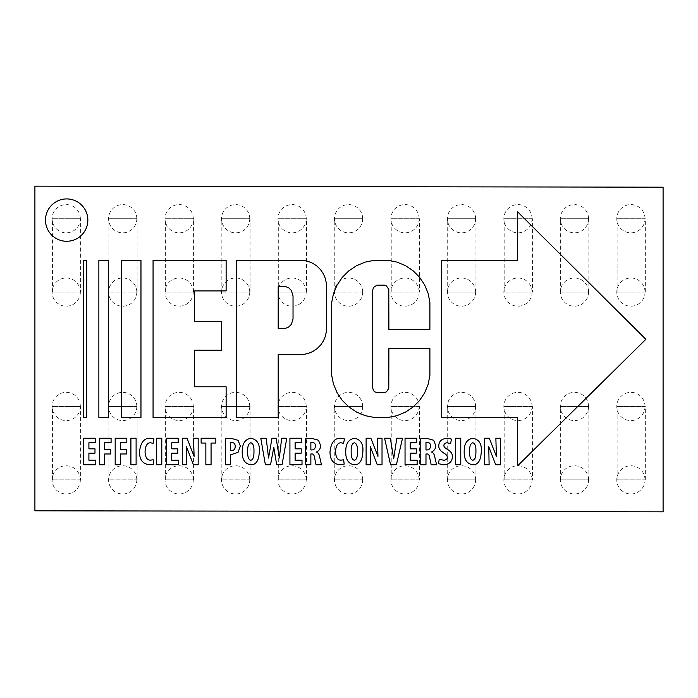 <?xml version="1.0" encoding="UTF-8"?>
<svg xmlns="http://www.w3.org/2000/svg" width="698" height="698" viewBox="0 0 698 698"><rect width="100%" height="100%" fill="white"/><g stroke="black" fill="none" stroke-linecap="round" stroke-linejoin="round"><path stroke-width="0.52" stroke-dasharray="3.49 2.62" d="M121.6 417.448L121.6 260.319L140.97 260.319L140.97 417.448L121.6 417.448M98.872 417.448L98.872 260.319L108.443 260.319L108.443 417.448L98.872 417.448M83.437 417.448L83.437 260.319L86.683 260.319L86.683 417.448L83.437 417.448M517.663 465.758L645.877 339.298L517.663 211.869L517.663 260.354L441.354 260.328L441.354 417.448L517.663 417.448L517.663 465.758M331.576 374.686L333.4 383.865L336.986 392.503L342.177 400.277L348.791 406.89L356.573 412.09L365.211 415.668L374.381 417.491L387.879 417.491L396.883 415.703L405.364 412.186L412.998 407.091L419.489 400.6L424.585 392.965L428.101 384.485L429.889 375.48L429.889 348.346L388.891 348.346L388.786 388.358L386.491 391.796L384.546 392.599L377.505 392.704L374.809 391.883L373.474 390.548L372.653 387.852L372.601 290.438L373.509 287.454L376.929 285.168L384.546 285.168L386.491 285.971L388.786 289.408L388.891 329.421L429.889 329.421L429.889 302.286L428.101 293.282L424.585 284.801L419.489 277.167L412.998 270.676L405.364 265.58L396.883 262.064L387.879 260.275L374.381 260.275L365.211 262.099L356.573 265.676L348.791 270.876L342.177 277.49L336.986 285.264L333.4 293.91L331.576 303.08L331.576 374.686M278.197 260.319L302.976 260.319L308.001 261.322L312.739 263.286L317.005 266.13L320.626 269.76L323.479 274.026L325.442 278.755L326.437 283.789L326.437 331.061L325.442 336.087L323.479 340.825L320.626 345.082L317.005 348.712L312.739 351.556L308.001 353.52L302.976 354.523L278.197 354.523L278.188 417.448L236.692 417.448L236.692 260.319L278.197 260.319M293.029 318.942L293.029 295.9L291.389 290.508L288.71 287.829L285.212 286.381L278.197 286.197L278.197 328.653L285.212 328.461L288.71 327.013L291.389 324.334L293.029 318.942M153.063 260.302L153.063 417.421L226.126 417.421L226.126 386.788L194.559 386.788L194.559 350.23L221.406 350.23L221.406 321.569L194.559 321.569L194.559 290.935L226.126 290.935L226.126 260.302L153.063 260.302M94.989 448.831L88.908 448.831L88.908 442.785L95.347 442.785L95.347 438.239L83.699 438.239L83.699 464.746L95.792 464.746L95.792 460.218L88.908 460.218L88.908 453.15L94.989 453.15L94.989 448.831M99.439 464.746L104.639 464.746L104.639 453.979L110.685 453.979L110.685 449.66L104.639 449.66L104.639 442.785L111.087 442.785L111.087 438.239L99.439 438.239L99.439 464.746M115.179 464.746L120.379 464.746L120.379 453.979L126.417 453.979L126.417 449.66L120.379 449.66L120.379 442.785L126.818 442.785L126.818 438.239L115.179 438.239L115.179 464.746M130.91 438.239L130.91 464.746L136.11 464.746L136.11 438.239L130.91 438.239M153.167 459.764L150.672 460.139C147.208 460.366 145.332 457.522 145.053 451.615C145.454 445.507 147.322 442.576 150.672 442.82L153.089 443.317L153.97 438.937L150.349 438.239C144.137 437.943 140.525 442.488 139.53 451.885C139.469 459.825 142.846 464.109 149.677 464.746L153.682 464.109L153.167 459.764M156.588 438.239L156.588 464.746L161.788 464.746L161.788 438.239L156.588 438.239M177.807 448.831L171.725 448.831L171.725 442.785L178.173 442.785L178.173 438.239L166.525 438.239L166.525 464.746L178.609 464.746L178.609 460.218L171.725 460.218L171.725 453.15L177.807 453.15L177.807 448.831M186.828 464.746L186.462 446.703L193.39 464.746L198.162 464.746L198.162 438.239L193.582 438.239L194.096 456.37L187.02 438.239L182.257 438.239L182.257 464.746L186.828 464.746M205.858 464.746L211.066 464.746L211.066 443.056L215.839 443.056L215.839 438.239L201.129 438.239L201.129 443.056L205.858 443.056L205.858 464.746M225.323 464.746L230.523 464.746L230.523 454.843L238.088 452.295L240.348 446.057L238.044 440.316L230.776 438.239L225.323 438.763L225.323 464.746M230.523 442.654L231.797 442.462C234.144 442.672 235.27 444.007 235.182 446.476C235.235 449.076 233.978 450.472 231.404 450.664L230.523 450.638L230.523 442.654M250.739 464.746C256.14 464.981 259.01 460.418 259.359 451.039C259.822 443.867 257.065 439.6 251.088 438.239C245.155 439.164 242.206 443.562 242.223 451.432C242.005 459.354 244.832 463.795 250.704 464.746L250.739 464.746M250.852 460.218C248.593 459.808 247.52 456.858 247.633 451.388C247.537 446.223 248.61 443.352 250.852 442.785C253.077 443.37 254.116 446.197 253.959 451.274C254.055 456.841 253.034 459.825 250.896 460.218L250.852 460.218M270.536 464.746L273.799 447.339L276.661 464.746L282.027 464.746L286.765 438.239L281.669 438.239L279.322 458.028L276.181 438.239L271.976 438.239L268.556 458.028L266.2 438.239L260.79 438.239L265.371 464.746L270.536 464.746M301.204 448.831L295.123 448.831L295.123 442.785L301.571 442.785L301.571 438.239L289.923 438.239L289.923 464.746L302.007 464.746L302.007 460.218L295.123 460.218L295.123 453.15L301.204 453.15L301.204 448.831M305.663 464.746L310.863 464.746L310.863 453.979L311.666 453.979C313.28 453.752 314.292 455.175 314.676 458.263L316.037 464.746L321.473 464.746L319.763 457.434C319.335 454.564 318.253 452.775 316.499 452.077L316.499 451.999C319.239 450.594 320.618 448.456 320.644 445.594L318.497 440.237L311.343 438.239L305.663 438.763L305.663 464.746M310.863 442.445L312.128 442.305C314.362 442.506 315.435 443.754 315.348 446.048C315.304 448.456 314.126 449.756 311.823 449.966L310.863 449.966L310.863 442.445M343.652 459.764L341.156 460.139C337.692 460.366 335.817 457.522 335.537 451.615C335.939 445.507 337.806 442.576 341.156 442.82L343.573 443.317L344.454 438.937L340.833 438.239C334.621 437.943 331.009 442.488 330.014 451.885C329.953 459.825 333.339 464.109 340.162 464.746L344.166 464.109L343.652 459.764M354.261 464.746C359.662 464.981 362.532 460.418 362.881 451.039C363.344 443.867 360.596 439.6 354.61 438.239C348.686 439.164 345.728 443.562 345.746 451.432C345.536 459.354 348.354 463.795 354.226 464.746L354.261 464.746M354.383 460.218C352.115 459.808 351.042 456.858 351.155 451.388C351.059 446.223 352.132 443.352 354.383 442.785C356.608 443.37 357.638 446.197 357.489 451.274C357.577 456.841 356.556 459.825 354.418 460.218L354.383 460.218M370.682 464.746L370.324 446.703L377.243 464.746L382.024 464.746L382.024 438.239L377.444 438.239L377.958 456.37L370.882 438.239L366.118 438.239L366.118 464.746L370.682 464.746M396.394 464.746L402.519 438.239L396.796 438.239L393.689 458.83L390.356 438.239L384.598 438.239L390.548 464.746L396.394 464.746M416.322 448.831L410.241 448.831L410.241 442.785L416.689 442.785L416.689 438.239L405.041 438.239L405.041 464.746L417.125 464.746L417.125 460.218L410.241 460.218L410.241 453.15L416.322 453.15L416.322 448.831M420.781 464.746L425.981 464.746L425.981 453.979L426.783 453.979C428.406 453.752 429.41 455.175 429.794 458.263L431.155 464.746L436.59 464.746L434.88 457.434C434.453 454.564 433.371 452.775 431.626 452.077L431.626 451.999C434.357 450.594 435.735 448.456 435.761 445.594L433.615 440.237L426.461 438.239L420.781 438.763L420.781 464.746M425.981 442.445L427.246 442.305C429.479 442.506 430.553 443.754 430.474 446.048C430.422 448.456 429.244 449.756 426.94 449.966L425.981 449.966L425.981 442.445M438.466 463.681L443.605 464.746C449.146 464.467 452.086 461.814 452.426 456.789C452.601 454.014 450.978 451.571 447.575 449.451C444.931 448.037 443.71 446.694 443.919 445.411C443.902 443.867 445.001 442.994 447.217 442.785L450.594 443.649L451.432 439.068L447.217 438.239C441.625 438.745 438.815 441.328 438.789 445.978C438.641 448.456 440.325 450.847 443.841 453.142C446.118 454.302 447.27 455.698 447.296 457.33C447.287 459.127 446.074 460.087 443.64 460.218L439.234 459.232L438.466 463.681M455.558 438.239L455.558 464.746L460.767 464.746L460.767 438.239L455.558 438.239M472.694 464.746C478.095 464.981 480.966 460.418 481.315 451.039C481.777 443.867 479.02 439.6 473.043 438.239C467.11 439.164 464.161 443.562 464.179 451.432C463.961 459.354 466.788 463.795 472.659 464.746L472.694 464.746M472.808 460.218C470.548 459.808 469.475 456.858 469.588 451.388C469.492 446.223 470.565 443.352 472.808 442.785C475.041 443.37 476.071 446.197 475.914 451.274C476.01 456.841 474.989 459.825 472.851 460.218L472.808 460.218M489.115 464.746L488.757 446.703L495.676 464.746L500.449 464.746L500.449 438.239L495.868 438.239L496.391 456.37L489.307 438.239L484.552 438.239L484.552 464.746L489.115 464.746M663.1 511.843L34.909 510.805L34.9 186.157L663.091 187.195L663.1 511.843M87.843 220.097A21.176 21.176 0 0 0 56.084 201.757A21.176 21.176 0 0 0 56.084 238.437A21.176 21.176 0 0 0 87.843 220.097M80.645 406.454L52.429 406.454L80.645 406.454L80.663 479.858L52.429 479.858L80.645 479.858M137.113 406.454L108.897 406.454L137.113 406.454L137.131 479.858L108.897 479.858L137.113 479.858M193.582 406.454L165.365 406.454L193.582 406.454M193.582 479.858L165.365 479.858L193.582 479.858M250.05 406.454L221.833 406.454L250.05 406.454L250.067 479.858L221.833 479.858L250.05 479.858M306.518 406.454L278.301 406.454L306.518 406.454M306.518 479.858L278.301 479.858L306.518 479.858M362.986 406.454L334.77 406.454L362.986 406.454L363.004 479.858L334.77 479.858L362.986 479.858M419.454 406.454L391.238 406.454L419.454 406.454L419.472 479.858L391.238 479.858L419.454 479.858M475.923 406.454L447.706 406.454L475.923 406.454M475.923 479.858L447.706 479.858L475.923 479.858M532.391 406.454L504.174 406.454L532.391 406.454L532.408 479.858L504.174 479.858L532.391 479.858M588.859 406.454L560.642 406.454L588.859 406.454M588.859 479.858L560.642 479.858L588.859 479.858M645.318 406.454L617.111 406.454L645.318 406.454M645.318 479.858L617.111 479.858L645.318 479.858M645.318 218.701L617.111 218.701L645.318 218.701M645.318 292.104L617.111 292.104L645.318 292.104M588.859 218.701L560.642 218.701L588.859 218.701M588.859 292.104L560.642 292.104L588.859 292.104M532.391 218.701L504.174 218.701L532.391 218.701L532.408 292.104L504.174 292.104L532.391 292.104M475.923 218.701L447.706 218.701L475.923 218.701M475.923 292.104L447.706 292.104L475.923 292.104M419.454 218.701L391.238 218.701L419.454 218.701L419.472 292.104L391.238 292.104L419.454 292.104M362.986 218.701L334.77 218.701L362.986 218.701L363.004 292.104L334.77 292.104L362.986 292.104M306.518 218.701L278.301 218.701L306.518 218.701M306.518 292.104L278.301 292.104L306.518 292.104M250.05 218.701L221.833 218.701L250.05 218.701L250.067 292.104L221.833 292.104L250.05 292.104M193.582 218.701L165.365 218.701L193.582 218.701M193.582 292.104L165.365 292.104L193.582 292.104M137.113 218.701L108.897 218.701L137.113 218.701L137.131 292.104L108.897 292.104L137.113 292.104M80.645 218.701L52.429 218.701L80.645 218.701L80.663 292.104L52.429 292.104L80.645 292.104M52.429 479.858L52.429 406.454M80.34 479.866A14.117 14.117 0 0 0 59.164 467.643A14.117 14.117 0 0 0 59.164 492.099A14.117 14.117 0 0 0 80.34 479.866M80.34 406.463A14.117 14.117 0 0 0 59.164 394.239A14.117 14.117 0 0 0 59.164 418.687A14.117 14.117 0 0 0 80.34 406.463M136.808 406.463A14.117 14.117 0 0 0 115.632 394.239A14.117 14.117 0 0 0 115.632 418.687A14.117 14.117 0 0 0 136.808 406.463M136.808 479.866A14.117 14.117 0 0 0 115.632 467.643A14.117 14.117 0 0 0 115.632 492.099A14.117 14.117 0 0 0 136.808 479.866M108.897 479.858L108.897 406.454M193.276 406.463A14.117 14.117 0 0 0 172.101 394.239A14.117 14.117 0 0 0 172.101 418.687A14.117 14.117 0 0 0 193.276 406.463M193.276 479.866A14.117 14.117 0 0 0 172.101 467.643A14.117 14.117 0 0 0 172.101 492.099A14.117 14.117 0 0 0 193.276 479.866M193.599 479.858L193.599 406.454M165.365 479.858L165.365 406.454M249.744 406.463A14.117 14.117 0 0 0 228.569 394.239A14.117 14.117 0 0 0 228.569 418.687A14.117 14.117 0 0 0 249.744 406.463M249.744 479.866A14.117 14.117 0 0 0 228.569 467.643A14.117 14.117 0 0 0 228.569 492.099A14.117 14.117 0 0 0 249.744 479.866M221.833 479.858L221.833 406.454M306.213 406.463A14.117 14.117 0 0 0 285.037 394.239A14.117 14.117 0 0 0 285.037 418.687A14.117 14.117 0 0 0 306.213 406.463M306.213 479.866A14.117 14.117 0 0 0 285.037 467.643A14.117 14.117 0 0 0 285.037 492.099A14.117 14.117 0 0 0 306.213 479.866M306.535 479.858L306.535 406.454M278.301 479.858L278.301 406.454M362.681 406.463A14.117 14.117 0 0 0 341.505 394.239A14.117 14.117 0 0 0 341.505 418.687A14.117 14.117 0 0 0 362.681 406.463M362.681 479.866A14.117 14.117 0 0 0 341.505 467.643A14.117 14.117 0 0 0 341.505 492.099A14.117 14.117 0 0 0 362.681 479.866M334.77 479.858L334.77 406.454M419.149 406.463A14.117 14.117 0 0 0 397.973 394.239A14.117 14.117 0 0 0 397.973 418.687A14.117 14.117 0 0 0 419.149 406.463M419.149 479.866A14.117 14.117 0 0 0 397.973 467.643A14.117 14.117 0 0 0 397.973 492.099A14.117 14.117 0 0 0 419.149 479.866M391.238 479.858L391.238 406.454M475.608 406.463A14.117 14.117 0 0 0 454.442 394.239A14.117 14.117 0 0 0 454.442 418.687A14.117 14.117 0 0 0 475.608 406.463M475.617 479.866A14.117 14.117 0 0 0 454.442 467.643A14.117 14.117 0 0 0 454.442 492.099A14.117 14.117 0 0 0 475.617 479.866M475.94 479.858L475.94 406.454M447.706 479.858L447.706 406.454M532.077 406.463A14.117 14.117 0 0 0 510.901 394.239A14.117 14.117 0 0 0 510.901 418.687A14.117 14.117 0 0 0 532.077 406.463M532.085 479.866A14.117 14.117 0 0 0 510.91 467.643A14.117 14.117 0 0 0 510.91 492.099A14.117 14.117 0 0 0 532.085 479.866M504.174 479.858L504.174 406.454M588.545 406.463A14.117 14.117 0 0 0 567.369 394.239A14.117 14.117 0 0 0 567.369 418.687A14.117 14.117 0 0 0 588.545 406.463M588.554 479.866A14.117 14.117 0 0 0 567.378 467.643A14.117 14.117 0 0 0 567.378 492.099A14.117 14.117 0 0 0 588.554 479.866M588.876 479.858L588.876 406.454M560.642 479.858L560.642 406.454M645.013 406.463A14.117 14.117 0 0 0 623.838 394.239A14.117 14.117 0 0 0 623.838 418.687A14.117 14.117 0 0 0 645.013 406.463M645.022 479.866A14.117 14.117 0 0 0 623.846 467.643A14.117 14.117 0 0 0 623.846 492.099A14.117 14.117 0 0 0 645.022 479.866M645.345 479.858L645.345 406.454M617.111 479.858L617.111 406.454M645.345 292.104L645.345 218.701M617.111 292.104L617.111 218.701M645.022 292.113A14.117 14.117 0 0 0 623.846 279.889A14.117 14.117 0 0 0 623.846 304.337A14.117 14.117 0 0 0 645.022 292.113M645.013 218.71A14.117 14.117 0 0 0 623.838 206.486A14.117 14.117 0 0 0 623.838 230.933A14.117 14.117 0 0 0 645.013 218.71M588.876 292.104L588.876 218.701M560.642 292.104L560.642 218.701M588.554 292.113A14.117 14.117 0 0 0 567.378 279.889A14.117 14.117 0 0 0 567.378 304.337A14.117 14.117 0 0 0 588.554 292.113M588.545 218.71A14.117 14.117 0 0 0 567.369 206.486A14.117 14.117 0 0 0 567.369 230.933A14.117 14.117 0 0 0 588.545 218.71M504.174 292.104L504.174 218.701M532.085 292.113A14.117 14.117 0 0 0 510.91 279.889A14.117 14.117 0 0 0 510.91 304.337A14.117 14.117 0 0 0 532.085 292.113M532.077 218.71A14.117 14.117 0 0 0 510.901 206.486A14.117 14.117 0 0 0 510.901 230.933A14.117 14.117 0 0 0 532.077 218.71M475.94 292.104L475.94 218.701M447.706 292.104L447.706 218.701M475.617 292.113A14.117 14.117 0 0 0 454.442 279.889A14.117 14.117 0 0 0 454.442 304.337A14.117 14.117 0 0 0 475.617 292.113M475.608 218.71A14.117 14.117 0 0 0 454.442 206.486A14.117 14.117 0 0 0 454.442 230.933A14.117 14.117 0 0 0 475.608 218.71M391.238 292.104L391.238 218.701M419.149 292.113A14.117 14.117 0 0 0 397.973 279.889A14.117 14.117 0 0 0 397.973 304.337A14.117 14.117 0 0 0 419.149 292.113M419.149 218.71A14.117 14.117 0 0 0 397.973 206.486A14.117 14.117 0 0 0 397.973 230.933A14.117 14.117 0 0 0 419.149 218.71M334.77 292.104L334.77 218.701M362.681 292.113A14.117 14.117 0 0 0 341.505 279.889A14.117 14.117 0 0 0 341.505 304.337A14.117 14.117 0 0 0 362.681 292.113M362.681 218.71A14.117 14.117 0 0 0 341.505 206.486A14.117 14.117 0 0 0 341.505 230.933A14.117 14.117 0 0 0 362.681 218.71M306.535 292.104L306.535 218.701M278.301 292.104L278.301 218.701M306.213 292.113A14.117 14.117 0 0 0 285.037 279.889A14.117 14.117 0 0 0 285.037 304.337A14.117 14.117 0 0 0 306.213 292.113M306.213 218.71A14.117 14.117 0 0 0 285.037 206.486A14.117 14.117 0 0 0 285.037 230.933A14.117 14.117 0 0 0 306.213 218.71M221.833 292.104L221.833 218.701M249.744 292.113A14.117 14.117 0 0 0 228.569 279.889A14.117 14.117 0 0 0 228.569 304.337A14.117 14.117 0 0 0 249.744 292.113M249.744 218.71A14.117 14.117 0 0 0 228.569 206.486A14.117 14.117 0 0 0 228.569 230.933A14.117 14.117 0 0 0 249.744 218.71M193.599 292.104L193.599 218.701M165.365 292.104L165.365 218.701M193.276 292.113A14.117 14.117 0 0 0 172.101 279.889A14.117 14.117 0 0 0 172.101 304.337A14.117 14.117 0 0 0 193.276 292.113M193.276 218.71A14.117 14.117 0 0 0 172.101 206.486A14.117 14.117 0 0 0 172.101 230.933A14.117 14.117 0 0 0 193.276 218.71M108.897 292.104L108.897 218.701M136.808 292.113A14.117 14.117 0 0 0 115.632 279.889A14.117 14.117 0 0 0 115.632 304.337A14.117 14.117 0 0 0 136.808 292.113M136.808 218.71A14.117 14.117 0 0 0 115.632 206.486A14.117 14.117 0 0 0 115.632 230.933A14.117 14.117 0 0 0 136.808 218.71M80.34 218.71A14.117 14.117 0 0 0 59.164 206.486A14.117 14.117 0 0 0 59.164 230.933A14.117 14.117 0 0 0 80.34 218.71M80.34 292.113A14.117 14.117 0 0 0 59.164 279.889A14.117 14.117 0 0 0 59.164 304.337A14.117 14.117 0 0 0 80.34 292.113M52.429 292.104L52.429 218.701"/><path stroke-width="1.05" d="M121.6 417.448L121.6 260.319L140.97 260.319L140.97 417.448L121.6 417.448M98.872 417.448L98.872 260.319L108.443 260.319L108.443 417.448L98.872 417.448M83.437 417.448L83.437 260.319L86.683 260.319L86.683 417.448L83.437 417.448M517.663 465.758L645.877 339.298L517.663 211.869L517.663 260.354L441.354 260.328L441.354 417.448L517.663 417.448L517.663 465.758M331.576 374.686L333.4 383.865L336.986 392.503L342.177 400.277L348.791 406.89L356.573 412.09L365.211 415.668L374.381 417.491L387.879 417.491L396.883 415.703L405.364 412.186L412.998 407.091L419.489 400.6L424.585 392.965L428.101 384.485L429.889 375.48L429.889 348.346L388.891 348.346L388.786 388.358L386.491 391.796L384.546 392.599L377.505 392.704L374.809 391.883L373.474 390.548L372.653 387.852L372.601 290.438L373.509 287.454L376.929 285.168L384.546 285.168L386.491 285.971L388.786 289.408L388.891 329.421L429.889 329.421L429.889 302.286L428.101 293.282L424.585 284.801L419.489 277.167L412.998 270.676L405.364 265.58L396.883 262.064L387.879 260.275L374.381 260.275L365.211 262.099L356.573 265.676L348.791 270.876L342.177 277.49L336.986 285.264L333.4 293.91L331.576 303.08L331.576 374.686M278.197 260.319L302.976 260.319L308.001 261.322L312.739 263.286L317.005 266.13L320.626 269.76L323.479 274.026L325.442 278.755L326.437 283.789L326.437 331.061L325.442 336.087L323.479 340.825L320.626 345.082L317.005 348.712L312.739 351.556L308.001 353.52L302.976 354.523L278.197 354.523L278.188 417.448L236.692 417.448L236.692 260.319L278.197 260.319M293.029 318.942L293.029 295.9L291.389 290.508L288.71 287.829L285.212 286.381L278.197 286.197L278.197 328.653L285.212 328.461L288.71 327.013L291.389 324.334L293.029 318.942M153.063 260.302L153.063 417.421L226.126 417.421L226.126 386.788L194.559 386.788L194.559 350.23L221.406 350.23L221.406 321.569L194.559 321.569L194.559 290.935L226.126 290.935L226.126 260.302L153.063 260.302M94.989 448.831L88.908 448.831L88.908 442.785L95.347 442.785L95.347 438.239L83.699 438.239L83.699 464.746L95.792 464.746L95.792 460.218L88.908 460.218L88.908 453.15L94.989 453.15L94.989 448.831M99.439 464.746L104.639 464.746L104.639 453.979L110.685 453.979L110.685 449.66L104.639 449.66L104.639 442.785L111.087 442.785L111.087 438.239L99.439 438.239L99.439 464.746M115.179 464.746L120.379 464.746L120.379 453.979L126.417 453.979L126.417 449.66L120.379 449.66L120.379 442.785L126.818 442.785L126.818 438.239L115.179 438.239L115.179 464.746M130.91 438.239L130.91 464.746L136.11 464.746L136.11 438.239L130.91 438.239M153.167 459.764L150.672 460.139C147.208 460.366 145.332 457.522 145.053 451.615C145.454 445.507 147.322 442.576 150.672 442.82L153.089 443.317L153.97 438.937L150.349 438.239C144.137 437.943 140.525 442.488 139.53 451.885C139.469 459.825 142.846 464.109 149.677 464.746L153.682 464.109L153.167 459.764M156.588 438.239L156.588 464.746L161.788 464.746L161.788 438.239L156.588 438.239M177.807 448.831L171.725 448.831L171.725 442.785L178.173 442.785L178.173 438.239L166.525 438.239L166.525 464.746L178.609 464.746L178.609 460.218L171.725 460.218L171.725 453.15L177.807 453.15L177.807 448.831M186.828 464.746L186.462 446.703L193.39 464.746L198.162 464.746L198.162 438.239L193.582 438.239L194.096 456.37L187.02 438.239L182.257 438.239L182.257 464.746L186.828 464.746M205.858 464.746L211.066 464.746L211.066 443.056L215.839 443.056L215.839 438.239L201.129 438.239L201.129 443.056L205.858 443.056L205.858 464.746M225.323 464.746L230.523 464.746L230.523 454.843L238.088 452.295L240.348 446.057L238.044 440.316L230.776 438.239L225.323 438.763L225.323 464.746M230.523 442.654L231.797 442.462C234.144 442.672 235.27 444.007 235.182 446.476C235.235 449.076 233.978 450.472 231.404 450.664L230.523 450.638L230.523 442.654M250.739 464.746C256.14 464.981 259.01 460.418 259.359 451.039C259.822 443.867 257.065 439.6 251.088 438.239C245.155 439.164 242.206 443.562 242.223 451.432C242.005 459.354 244.832 463.795 250.704 464.746L250.739 464.746M250.852 460.218C248.593 459.808 247.52 456.858 247.633 451.388C247.537 446.223 248.61 443.352 250.852 442.785C253.077 443.37 254.116 446.197 253.959 451.274C254.055 456.841 253.034 459.825 250.896 460.218L250.852 460.218M270.536 464.746L273.799 447.339L276.661 464.746L282.027 464.746L286.765 438.239L281.669 438.239L279.322 458.028L276.181 438.239L271.976 438.239L268.556 458.028L266.2 438.239L260.79 438.239L265.371 464.746L270.536 464.746M301.204 448.831L295.123 448.831L295.123 442.785L301.571 442.785L301.571 438.239L289.923 438.239L289.923 464.746L302.007 464.746L302.007 460.218L295.123 460.218L295.123 453.15L301.204 453.15L301.204 448.831M305.663 464.746L310.863 464.746L310.863 453.979L311.666 453.979C313.28 453.752 314.292 455.175 314.676 458.263L316.037 464.746L321.473 464.746L319.763 457.434C319.335 454.564 318.253 452.775 316.499 452.077L316.499 451.999C319.239 450.594 320.618 448.456 320.644 445.594L318.497 440.237L311.343 438.239L305.663 438.763L305.663 464.746M310.863 442.445L312.128 442.305C314.362 442.506 315.435 443.754 315.348 446.048C315.304 448.456 314.126 449.756 311.823 449.966L310.863 449.966L310.863 442.445M343.652 459.764L341.156 460.139C337.692 460.366 335.817 457.522 335.537 451.615C335.939 445.507 337.806 442.576 341.156 442.82L343.573 443.317L344.454 438.937L340.833 438.239C334.621 437.943 331.009 442.488 330.014 451.885C329.953 459.825 333.339 464.109 340.162 464.746L344.166 464.109L343.652 459.764M354.261 464.746C359.662 464.981 362.532 460.418 362.881 451.039C363.344 443.867 360.596 439.6 354.61 438.239C348.686 439.164 345.728 443.562 345.746 451.432C345.536 459.354 348.354 463.795 354.226 464.746L354.261 464.746M354.383 460.218C352.115 459.808 351.042 456.858 351.155 451.388C351.059 446.223 352.132 443.352 354.383 442.785C356.608 443.37 357.638 446.197 357.489 451.274C357.577 456.841 356.556 459.825 354.418 460.218L354.383 460.218M370.682 464.746L370.324 446.703L377.243 464.746L382.024 464.746L382.024 438.239L377.444 438.239L377.958 456.37L370.882 438.239L366.118 438.239L366.118 464.746L370.682 464.746M396.394 464.746L402.519 438.239L396.796 438.239L393.689 458.83L390.356 438.239L384.598 438.239L390.548 464.746L396.394 464.746M416.322 448.831L410.241 448.831L410.241 442.785L416.689 442.785L416.689 438.239L405.041 438.239L405.041 464.746L417.125 464.746L417.125 460.218L410.241 460.218L410.241 453.15L416.322 453.15L416.322 448.831M420.781 464.746L425.981 464.746L425.981 453.979L426.783 453.979C428.406 453.752 429.41 455.175 429.794 458.263L431.155 464.746L436.59 464.746L434.88 457.434C434.453 454.564 433.371 452.775 431.626 452.077L431.626 451.999C434.357 450.594 435.735 448.456 435.761 445.594L433.615 440.237L426.461 438.239L420.781 438.763L420.781 464.746M425.981 442.445L427.246 442.305C429.479 442.506 430.553 443.754 430.474 446.048C430.422 448.456 429.244 449.756 426.94 449.966L425.981 449.966L425.981 442.445M438.466 463.681L443.605 464.746C449.146 464.467 452.086 461.814 452.426 456.789C452.601 454.014 450.978 451.571 447.575 449.451C444.931 448.037 443.71 446.694 443.919 445.411C443.902 443.867 445.001 442.994 447.217 442.785L450.594 443.649L451.432 439.068L447.217 438.239C441.625 438.745 438.815 441.328 438.789 445.978C438.641 448.456 440.325 450.847 443.841 453.142C446.118 454.302 447.27 455.698 447.296 457.33C447.287 459.127 446.074 460.087 443.64 460.218L439.234 459.232L438.466 463.681M455.558 438.239L455.558 464.746L460.767 464.746L460.767 438.239L455.558 438.239M472.694 464.746C478.095 464.981 480.966 460.418 481.315 451.039C481.777 443.867 479.02 439.6 473.043 438.239C467.11 439.164 464.161 443.562 464.179 451.432C463.961 459.354 466.788 463.795 472.659 464.746L472.694 464.746M472.808 460.218C470.548 459.808 469.475 456.858 469.588 451.388C469.492 446.223 470.565 443.352 472.808 442.785C475.041 443.37 476.071 446.197 475.914 451.274C476.01 456.841 474.989 459.825 472.851 460.218L472.808 460.218M489.115 464.746L488.757 446.703L495.676 464.746L500.449 464.746L500.449 438.239L495.868 438.239L496.391 456.37L489.307 438.239L484.552 438.239L484.552 464.746L489.115 464.746M663.1 511.843L34.909 510.805L34.9 186.157L663.091 187.195L663.1 511.843M87.843 220.097A21.176 21.176 0 0 0 56.084 201.757A21.176 21.176 0 0 0 56.084 238.437A21.176 21.176 0 0 0 87.843 220.097"/></g></svg>
